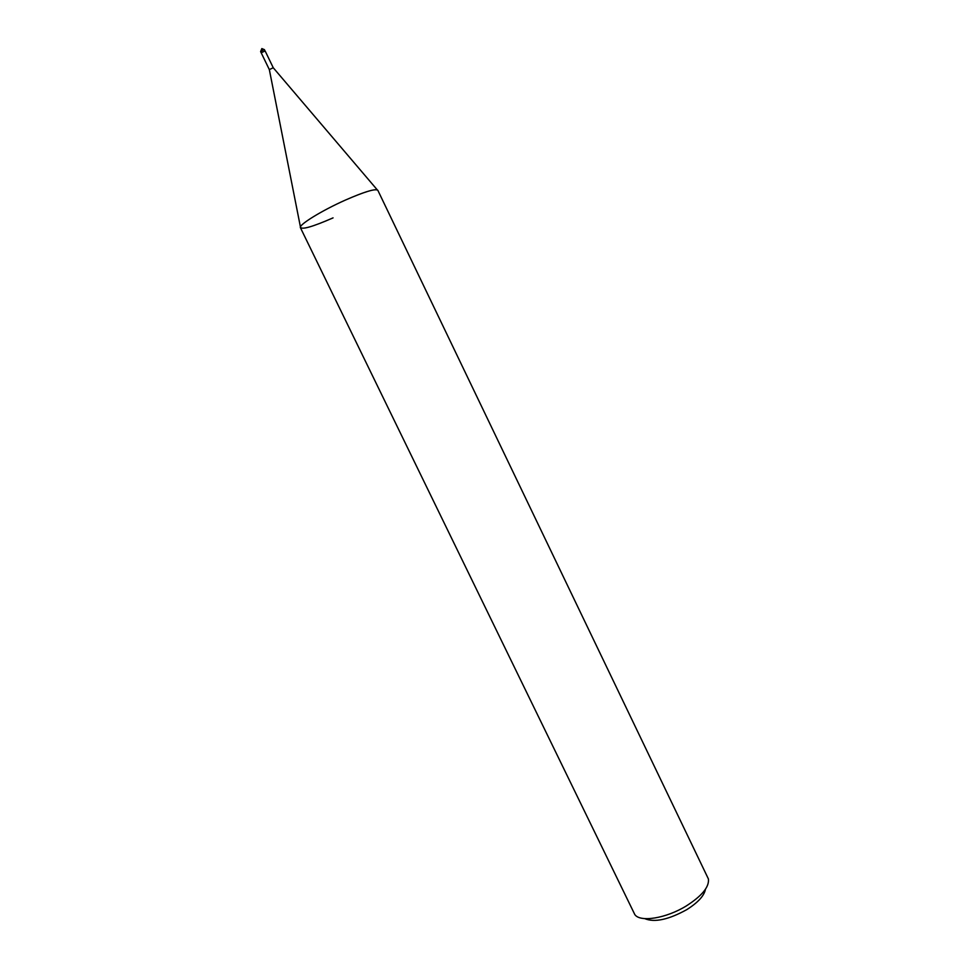 <?xml version="1.0" encoding="UTF-8"?>
<svg xmlns="http://www.w3.org/2000/svg" width="969" height="969" viewBox="0 0 969 969"><rect width="100%" height="100%" fill="white"/><g stroke="black" fill="none" stroke-linecap="round" stroke-linejoin="round"><path stroke-width="1.45" d="M269.334 69.623L273.246 67.733L265.106 50.909L261.194 52.786L265.118 50.921M345.715 199.941C364.816 191.632 375.524 188.422 377.837 190.312L708.4 878.944C709.393 886.841 702.077 895.804 686.452 905.845C666.236 918.406 640.049 922.573 634.792 914.53L300.438 227.727C298.125 225.159 321.732 210.539 345.715 199.941C362.806 192.456 373.319 189.088 377.256 189.851L273.173 67.66M644.7 918.624C654.463 922.694 668.465 919.714 686.694 909.685C698.007 902.527 704.257 895.719 705.444 889.263M333.057 217.88C312.006 227.073 301.141 230.101 300.438 226.988L269.321 69.526M264.525 49.698L261.848 48.571L260.613 51.587L263.725 49.649L265.106 50.897M260.613 51.587L269.334 69.611"/></g></svg>
